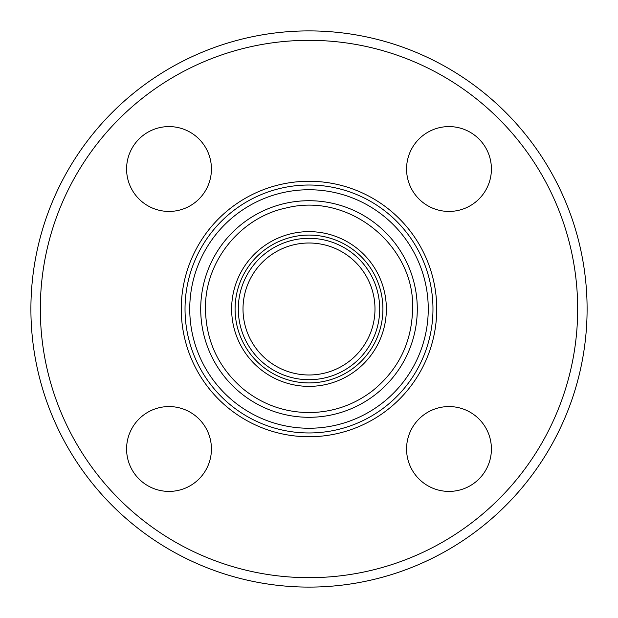 <?xml version="1.0" encoding="UTF-8"?>
<svg xmlns="http://www.w3.org/2000/svg" width="618" height="618" viewBox="0 0 618 618"><rect width="100%" height="100%" fill="white"/><g stroke="black" fill="none" stroke-linecap="round" stroke-linejoin="round"><path stroke-width="0.93" d="M169.015 211.433A42.426 42.426 0 0 1 126.59 169.015A42.426 42.426 0 0 1 169.015 126.59A42.426 42.426 0 0 1 211.433 169.015A42.426 42.426 0 0 1 169.015 211.433M406.567 169.015A42.426 42.426 0 0 1 448.985 126.59A42.426 42.426 0 0 1 491.41 169.015A42.426 42.426 0 0 1 448.985 211.433A42.426 42.426 0 0 1 406.567 169.015M448.985 406.567A42.426 42.426 0 0 1 491.41 448.985A42.426 42.426 0 0 1 448.985 491.41A42.426 42.426 0 0 1 406.567 448.985A42.426 42.426 0 0 1 448.985 406.567M211.433 448.985A42.426 42.426 0 0 1 169.015 491.41A42.426 42.426 0 0 1 126.59 448.985A42.426 42.426 0 0 1 169.015 406.567A42.426 42.426 0 0 1 211.433 448.985M309 432.963A123.963 123.963 0 0 0 416.362 247.015A123.963 123.963 0 0 0 201.638 247.015A123.963 123.963 0 0 0 309 432.963M309 428.251A119.251 119.251 0 0 1 205.724 249.371A119.251 119.251 0 0 1 412.276 249.371A119.251 119.251 0 0 1 309 428.251M309 587.1A278.1 278.1 0 0 0 549.842 169.95A278.1 278.1 0 0 0 68.158 169.95A278.1 278.1 0 0 0 309 587.1M309 577.675A268.675 268.675 0 0 0 541.677 174.662A268.675 268.675 0 0 0 76.323 174.662A268.675 268.675 0 0 0 309 577.675M309 374.987A65.987 65.987 0 0 0 366.15 276.007A65.987 65.987 0 0 0 251.85 276.007A65.987 65.987 0 0 0 309 374.987M309 417.297A108.297 108.297 0 0 0 402.781 254.855A108.297 108.297 0 0 0 215.219 254.855A108.297 108.297 0 0 0 309 417.297M309 436.741A127.741 127.741 0 0 0 419.622 245.13A127.741 127.741 0 0 0 198.378 245.13A127.741 127.741 0 0 0 309 436.741M309 386.366A77.366 77.366 0 0 0 375.999 270.321A77.366 77.366 0 0 0 242.001 270.321A77.366 77.366 0 0 0 309 386.366M309 382.913A73.913 73.913 0 0 0 373.009 272.044A73.913 73.913 0 0 0 244.991 272.044A73.913 73.913 0 0 0 309 382.913M309 379.707A70.707 70.707 0 0 0 370.228 273.65A70.707 70.707 0 0 0 247.772 273.65A70.707 70.707 0 0 0 309 379.707M309 412.577C332.569 412.368 353.735 405.122 372.484 390.846C398.463 369.742 411.827 342.465 412.577 309C415.265 247.069 350.306 191.889 286.404 207.918C241.306 217.204 206.149 259.707 205.47 305.748C205.168 339.212 217.667 366.907 242.974 388.807C262.225 404.404 284.234 412.33 309 412.577"/></g></svg>
